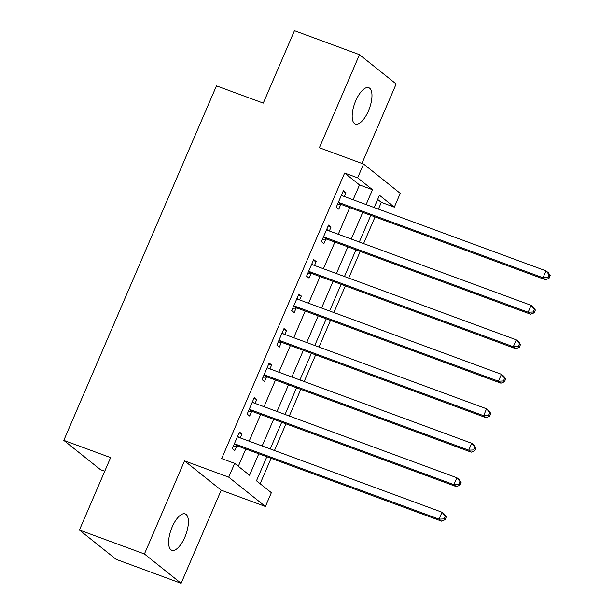 <?xml version="1.0" encoding="UTF-8"?>
<svg xmlns="http://www.w3.org/2000/svg" width="614" height="614" viewBox="0 0 614 614"><rect width="100%" height="100%" fill="white"/><g stroke="black" fill="none" stroke-linecap="round" stroke-linejoin="round"><path stroke-width="0.92" d="M184.86 537.158A19.364 7.775 110.2 0 0 185.213 513.918A19.364 7.775 110.2 0 0 172.166 527.019A19.364 7.775 110.2 0 0 171.82 550.259A19.364 7.775 110.2 0 0 184.86 537.158M368.423 110.942A19.364 7.775 110.2 0 0 368.768 87.695A19.364 7.775 110.2 0 0 355.729 100.796A19.364 7.775 110.2 0 0 355.376 124.043A19.364 7.775 110.2 0 0 368.423 110.942M266.844 456.747L256.483 480.808L271.357 492.689L265.417 506.489L228.73 477.17L234.671 463.378L249.545 475.259L258.793 453.784M221.217 490.195L184.522 460.876L144.428 553.981L79.421 530.028L116.107 559.339L181.115 583.3L221.217 490.195L265.417 506.489M104.733 471.245L100.489 469.679L63.802 440.361L216.466 85.868L263.276 103.114L294.459 30.7L359.474 54.661L319.372 147.767L363.58 164.053L400.267 193.372L394.326 207.164L379.452 195.283L374.172 207.547M361.93 163.447L396.16 83.972L359.474 54.661M378.424 209.113L381.325 202.374L394.326 207.164M260.152 483.732L271.096 458.32M274.466 450.499L285.947 423.837M289.317 416.016L300.799 389.353M304.168 381.532L315.65 354.869M319.019 347.048L330.501 320.385M333.87 312.564L345.352 285.901M348.721 278.081L360.203 251.418M363.572 243.597L375.054 216.934M144.428 553.981L181.115 583.3M381.325 202.374L377.664 199.443M353.119 199.788L359.512 184.944L344.638 173.056L221.669 458.581L234.671 463.378M238.339 466.302L245.792 448.995M249.161 441.174L260.643 414.511M264.012 406.691L275.494 380.028M278.863 372.207L290.345 345.544M293.715 337.723L305.196 311.06M308.566 303.239L320.047 276.576M323.417 268.755L334.899 242.093M338.268 234.272L349.75 207.601M344.201 196.503L345.889 192.596L343.41 190.616L336.28 207.164L338.759 209.144L340.693 204.662M329.35 230.987L331.038 227.08L328.559 225.1L321.429 241.647L323.908 243.628L325.842 239.145M314.498 265.471L316.187 261.564L313.708 259.584L306.578 276.131L309.057 278.111L310.991 273.629M299.647 299.954L301.336 296.048L298.857 294.068L291.727 310.615L294.206 312.603L296.14 308.113M284.796 334.438L286.485 330.532L284.006 328.551L276.876 345.099L279.355 347.087L281.289 342.597M269.945 368.922L271.634 365.015L269.155 363.035L262.024 379.582L264.504 381.57L266.438 377.08M255.094 403.406L256.782 399.499L254.303 397.519L247.173 414.066L249.652 416.054L251.587 411.564M240.243 437.889L241.931 433.983L239.452 432.003L232.322 448.55L234.801 450.538L236.735 446.048M184.522 460.876L228.73 477.17M344.638 173.056L357.64 177.845L363.58 164.053M79.421 530.028L110.604 457.607L63.802 440.361M370.802 215.361L359.32 242.031M355.951 249.844L344.469 276.515M341.1 284.328L329.618 310.999M326.249 318.812L314.767 345.482M311.398 353.296L299.916 379.966M296.547 387.779L285.065 414.45M281.696 422.263L270.214 448.934M366.121 204.577L372.514 189.734L357.64 177.845M262.163 445.964L273.644 419.301M277.014 411.48L288.496 384.817M291.865 376.996L303.347 350.333M306.716 342.512L318.198 315.849M321.567 308.028L333.049 281.365M336.418 273.545L347.9 246.882M351.269 239.061L362.751 212.398M359.512 184.944L372.514 189.734M343.011 191.537L345.889 192.596M328.16 226.021L331.038 227.08M313.309 260.505L316.187 261.564M298.458 294.989L301.336 296.048M283.607 329.472L286.485 330.532M268.755 363.956L271.634 365.015M253.904 398.44L256.782 399.499M239.053 432.924L241.931 433.983M339.657 202.82L342.136 204.8L545.485 279.738L543.006 277.758L339.657 202.82A3.024 2.748 -51.4 0 0 338.598 202.658L338.214 202.681M548.018 277.528L543.006 277.758L545.976 270.858L548.456 272.839L550.198 275.563L549.208 274.773L548.018 277.528L549.016 278.319L550.198 275.563M341.476 195.098L341.745 195.367A3.024 2.748 -51.4 0 0 342.627 195.92L545.976 270.858L549.208 274.773M342.136 204.8A3.024 2.748 -51.4 0 0 341.077 204.639L337.286 204.83M341.607 194.799L342.842 195.996M545.485 279.738L549.016 278.319M324.806 237.303L327.285 239.283L530.634 314.222L528.155 312.242L324.806 237.303A3.024 2.748 -51.4 0 0 323.747 237.142L323.363 237.165M533.167 312.012L528.155 312.242L531.125 305.342L533.604 307.322L535.347 310.047L534.357 309.256L533.167 312.012L534.165 312.802L535.347 310.047M326.625 229.582L326.894 229.851A3.024 2.748 -51.4 0 0 327.776 230.403L531.125 305.342L534.357 309.256M327.285 239.283A3.024 2.748 -51.4 0 0 326.226 239.122L322.434 239.314M326.755 229.283L327.991 230.488M530.634 314.222L534.165 312.802M309.955 271.787L312.434 273.767L515.783 348.706L513.304 346.726L309.955 271.787A3.024 2.748 -51.4 0 0 308.896 271.626L308.512 271.649M518.316 346.496L513.304 346.726L516.274 339.826L518.753 341.806L520.495 344.531L519.505 343.74L518.316 346.496L519.314 347.286L520.495 344.531M311.774 264.066L312.042 264.335A3.024 2.748 -51.4 0 0 312.925 264.887L516.274 339.826L519.505 343.74M312.434 273.767A3.024 2.748 -51.4 0 0 311.375 273.606L307.583 273.798M311.904 263.767L313.14 264.972M515.783 348.706L519.314 347.286M295.104 306.271L297.583 308.251L500.932 383.19L498.453 381.21L295.104 306.271A3.024 2.748 -51.4 0 0 294.045 306.11L293.661 306.133M503.465 380.979L498.453 381.21L501.423 374.31L503.902 376.29L505.644 379.015L504.654 378.224L503.465 380.979L504.462 381.77L505.644 379.015M296.923 298.55L297.191 298.818A3.024 2.748 -51.4 0 0 298.074 299.371L501.423 374.31L504.654 378.224M297.583 308.251A3.024 2.748 -51.4 0 0 296.524 308.09L292.732 308.282M297.053 298.25L298.289 299.455M500.932 383.19L504.462 381.77M280.253 340.755L282.732 342.735L486.081 417.673L483.602 415.693L280.253 340.755A3.024 2.748 -51.4 0 0 279.193 340.593L278.81 340.616M488.614 415.463L483.602 415.693L486.572 408.794L489.051 410.774L490.793 413.498L489.803 412.708L488.614 415.463L489.611 416.254L490.793 413.498M282.072 333.034L282.34 333.302A3.024 2.748 -51.4 0 0 283.223 333.855L486.572 408.794L489.803 412.708M282.732 342.735A3.024 2.748 -51.4 0 0 281.673 342.574L277.881 342.765M282.202 332.734L283.438 333.939M486.081 417.673L489.611 416.254M265.401 375.238L267.881 377.219L471.23 452.157L468.751 450.177L265.401 375.238A3.024 2.748 -51.4 0 0 264.342 375.077L263.959 375.1M473.762 449.947L468.751 450.177L471.721 443.277L474.2 445.257L475.942 447.982L474.952 447.192L473.762 449.947L474.76 450.737L475.942 447.982M267.22 367.525L267.489 367.786A3.024 2.748 -51.4 0 0 268.372 368.339L471.721 443.277L474.952 447.192M267.881 377.219A3.024 2.748 -51.4 0 0 266.821 377.057L263.03 377.249M267.351 367.218L268.587 368.423M471.23 452.157L474.76 450.737M250.55 409.722L253.029 411.702L456.379 486.641L453.899 484.661L250.55 409.722A3.024 2.748 -51.4 0 0 249.491 409.561L249.107 409.584M458.911 484.431L453.899 484.661L456.87 477.761L459.349 479.741L461.091 482.466L460.101 481.675L458.911 484.431L459.909 485.221L461.091 482.466M252.369 402.009L252.638 402.27A3.024 2.748 -51.4 0 0 253.521 402.822L456.87 477.761L460.101 481.675M253.029 411.702A3.024 2.748 -51.4 0 0 251.97 411.541L248.179 411.733M252.5 401.702L253.736 402.907M456.379 486.641L459.909 485.221M235.699 444.206L238.178 446.186L441.527 521.125L439.048 519.145L235.699 444.206A3.024 2.748 -51.4 0 0 234.64 444.045L234.256 444.068M444.06 518.914L439.048 519.145L442.019 512.245L444.498 514.225L446.24 516.95L445.25 516.159L444.06 518.914L445.058 519.705L446.24 516.95M237.518 436.493L237.787 436.754A3.024 2.748 -51.4 0 0 238.669 437.306L442.019 512.245L445.25 516.159M238.178 446.186A3.024 2.748 -51.4 0 0 237.119 446.025L233.328 446.217M237.649 436.186L238.884 437.391M441.527 521.125L445.058 519.705M341.745 195.367L342.128 195.666M338.598 202.658L341.077 204.639M326.894 229.851L327.277 230.15M323.747 237.142L326.226 239.122M312.042 264.335L312.426 264.634M308.896 271.626L311.375 273.606M297.191 298.818L297.575 299.125M294.045 306.11L296.524 308.09M282.34 333.302L282.724 333.609M279.193 340.593L281.673 342.574M267.489 367.786L267.873 368.093M264.342 375.077L266.821 377.057M252.638 402.27L253.022 402.577M249.491 409.561L251.97 411.541M237.787 436.754L238.171 437.061M234.64 444.045L237.119 446.025"/></g></svg>
